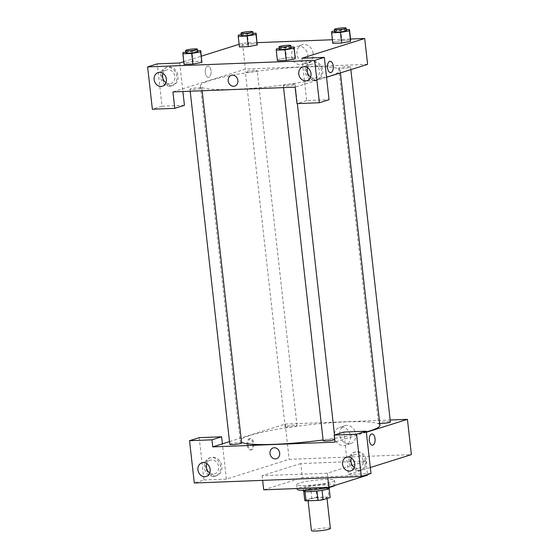 <?xml version="1.0" encoding="UTF-8"?>
<svg xmlns="http://www.w3.org/2000/svg" width="559" height="559" viewBox="0 0 559 559"><rect width="100%" height="100%" fill="white"/><g stroke="black" fill="none" stroke-linecap="round" stroke-linejoin="round"><path stroke-width="0.42" stroke-dasharray="2.79 2.1" d="M330.369 528.437A9.531 1.139 -6.4 0 0 323.34 528.122A9.531 1.139 -6.4 0 0 312.747 529.813A9.531 1.139 -6.4 0 0 311.426 530.561M309.323 499.25A9.531 1.139 -6.4 0 0 307.995 499.998A9.531 1.139 -6.4 0 0 317.596 500.067A9.531 1.139 -6.4 0 0 326.938 497.873A9.531 1.139 -6.4 0 0 319.909 497.559A9.531 1.139 -6.4 0 0 309.323 499.25M316.96 491.047L316.953 491.012A12.801 1.53 -6.4 0 0 322.033 490.292L329.125 488.063A12.801 1.53 -6.4 0 0 327.826 487.588L315.87 488.056L316.925 497.461L328.881 496.993A12.801 1.53 -6.4 0 1 330.18 497.468M304.76 500.41L311.845 498.174A12.801 1.53 -6.4 0 1 316.925 497.461M316.953 491.012L305.011 491.557M303.74 491.298L310.79 488.776L311.845 498.174M303.705 491.005A12.801 1.53 -6.4 0 0 305.004 491.473M315.87 488.056A12.801 1.53 -6.4 0 0 310.79 488.776M303.39 490.991A13.109 1.565 173.6 0 1 316.24 487.979A13.109 1.565 173.6 0 1 329.44 488.07M309.504 489.272A13.109 1.565 -6.4 0 0 322.676 487.825A13.109 1.565 -6.4 0 0 329.174 485.722A13.109 1.565 -6.4 0 0 319.51 485.289A13.109 1.565 -6.4 0 0 304.948 487.616A13.109 1.565 -6.4 0 0 303.125 488.643A13.109 1.565 -6.4 0 0 309.504 489.272M327.826 487.588L328.881 496.993M329.125 488.063L329.167 488.44M334.946 485.394A19.062 2.278 -6.4 0 0 335.093 485.058A19.062 2.278 -6.4 0 0 321.034 484.429A19.062 2.278 -6.4 0 0 299.855 487.811A19.062 2.278 -6.4 0 0 297.206 489.307M299.331 483.109A19.062 2.278 -6.4 0 0 296.682 484.604A19.062 2.278 -6.4 0 0 315.877 484.744A19.062 2.278 -6.4 0 0 334.568 480.356A19.062 2.278 -6.4 0 0 320.51 479.727A19.062 2.278 -6.4 0 0 299.331 483.109M367.536 475.136L302.356 477.666L263.708 489.824M300.777 463.558L262.122 475.716L327.308 473.194L365.956 461.028L300.777 463.558L302.356 477.666M365.956 461.028L367.48 474.598M199.207 437.655L203.951 479.971L194.294 483.011M203.951 479.971L226.36 479.105L289.164 459.344L411.382 454.607M370.317 467.527L348.578 474.367L343.827 432.051M370.98 473.494L348.578 474.367M359.381 470.405A9.531 8.071 -107.5 0 0 361.191 470.091A9.531 8.071 -107.5 0 0 366.033 458.576A9.531 8.071 -107.5 0 0 355.468 451.91A9.531 8.071 -107.5 0 0 350.353 462.377A9.531 8.071 -107.5 0 0 359.381 470.405M358.179 470.783A9.531 8.071 72.5 0 1 349.144 462.761A9.531 8.071 72.5 0 1 354.259 452.287A9.531 8.071 72.5 0 1 364.824 458.96A9.531 8.071 72.5 0 1 359.982 470.475A9.531 8.071 72.5 0 1 358.179 470.783M354.357 467.359A7.148 6.058 -107.5 0 0 359.269 468.197A7.148 6.058 -107.5 0 0 363.231 461.14A7.148 6.058 -107.5 0 0 354.979 454.565A7.148 6.058 -107.5 0 0 351.429 458.066M366.355 432.261L334.96 442.141M214.761 476.016A9.531 8.071 -107.5 0 0 216.571 475.702A9.531 8.071 -107.5 0 0 221.406 464.187A9.531 8.071 -107.5 0 0 210.848 457.521A9.531 8.071 -107.5 0 0 205.733 467.988A9.531 8.071 -107.5 0 0 214.761 476.016M226.36 479.105L222.405 443.839M213.552 476.394A9.531 8.071 72.5 0 1 204.524 468.365A9.531 8.071 72.5 0 1 209.639 457.898A9.531 8.071 72.5 0 1 220.204 464.564A9.531 8.071 72.5 0 1 215.362 476.079A9.531 8.071 72.5 0 1 213.552 476.394M209.737 472.97A7.148 6.058 -107.5 0 0 214.642 473.808A7.148 6.058 -107.5 0 0 218.611 466.751A7.148 6.058 -107.5 0 0 210.352 460.169A7.148 6.058 -107.5 0 0 206.809 463.677M327.308 473.194L327.826 477.833M262.122 475.716L262.646 480.363M371.966 433.903L371.959 433.903A5.66 2.928 87.8 0 0 369.254 439.667A5.66 2.928 87.8 0 0 372.399 445.209L372.399 445.209M346.727 425.343A9.426 7.987 -107.5 0 0 344.938 425.651A9.426 7.987 -107.5 0 0 340.151 437.033A9.426 7.987 -107.5 0 0 350.598 443.629A9.426 7.987 -107.5 0 0 355.657 433.274A9.426 7.987 -107.5 0 0 346.727 425.343M229.497 441.61L285.209 424.078L289.164 459.344M285.209 424.078L390.161 420.012M341.381 427.02A9.426 7.987 72.5 0 1 350.311 434.958A9.426 7.987 72.5 0 1 345.252 445.313A9.426 7.987 72.5 0 1 334.813 438.717A9.426 7.987 72.5 0 1 339.599 427.328A9.426 7.987 72.5 0 1 341.381 427.02M276.537 458.722L276.537 458.722A5.66 4.793 -107.5 0 0 279.416 451.889A5.66 4.793 -107.5 0 0 273.141 447.927L273.141 447.927M247.099 445.202A5.66 2.928 87.8 0 0 250.187 449.953A5.66 2.928 87.8 0 0 252.892 444.181A5.66 2.928 87.8 0 0 249.747 438.64A5.66 2.928 87.8 0 0 247.099 445.202M248.126 445.16A5.66 2.928 -92.2 0 1 250.774 438.598A5.66 2.928 -92.2 0 1 253.919 444.139A5.66 2.928 -92.2 0 1 251.215 449.911A5.66 2.928 -92.2 0 1 248.126 445.16M288.06 427.16A5.96 0.713 173.6 0 1 285.16 426.873A5.96 0.713 173.6 0 1 291.001 425.504A5.96 0.713 173.6 0 1 297.004 425.546A5.96 0.713 173.6 0 1 294.048 426.503A5.96 0.713 173.6 0 1 288.06 427.16M229.798 444.293A5.96 0.713 173.6 0 1 235.632 442.924A5.96 0.713 173.6 0 1 241.635 442.966M379.743 423.547A5.96 0.713 173.6 0 1 378.534 423.254A5.96 0.713 173.6 0 1 384.375 421.884A5.96 0.713 173.6 0 1 390.378 421.926M323.172 440.674A5.96 0.713 173.6 0 1 329.006 439.304A5.96 0.713 173.6 0 1 335.009 439.346A5.96 0.713 173.6 0 1 334.68 439.626M241.565 442.33A70.294 8.406 173.6 0 1 240.23 440.946A70.294 8.406 173.6 0 1 309.148 424.763A70.294 8.406 173.6 0 1 379.938 425.273M366.32 431.911A70.294 8.406 173.6 0 1 323.088 439.982M234.633 89.335A70.294 8.406 -6.4 0 0 305.249 81.572A70.294 8.406 -6.4 0 0 340.117 70.287A70.294 8.406 -6.4 0 0 288.29 67.96A70.294 8.406 -6.4 0 0 210.177 80.454A70.294 8.406 -6.4 0 0 200.415 85.96A70.294 8.406 -6.4 0 0 234.633 89.335M248.245 72.174A5.96 0.713 173.6 0 1 245.345 71.887A5.96 0.713 173.6 0 1 251.187 70.518A5.96 0.713 173.6 0 1 257.182 70.56A5.96 0.713 173.6 0 1 256.357 71.028A5.96 0.713 173.6 0 1 248.245 72.174M286.25 85.974A5.96 0.713 -6.4 0 0 292.238 85.317A5.96 0.713 -6.4 0 0 295.187 84.36A5.96 0.713 -6.4 0 0 290.799 84.157A5.96 0.713 -6.4 0 0 284.175 85.22A5.96 0.713 -6.4 0 0 283.35 85.688A5.96 0.713 -6.4 0 0 286.25 85.974M192.876 89.594A5.96 0.713 -6.4 0 0 198.864 88.937A5.96 0.713 -6.4 0 0 201.82 87.98A5.96 0.713 -6.4 0 0 197.425 87.784A5.96 0.713 -6.4 0 0 190.808 88.839A5.96 0.713 -6.4 0 0 189.976 89.307A5.96 0.713 -6.4 0 0 192.876 89.594M341.619 68.554A5.96 0.713 -6.4 0 0 347.6 67.891A5.96 0.713 -6.4 0 0 350.556 66.94A5.96 0.713 -6.4 0 0 346.161 66.738A5.96 0.713 -6.4 0 0 339.544 67.8A5.96 0.713 -6.4 0 0 338.719 68.268A5.96 0.713 -6.4 0 0 341.619 68.554M172.927 91.893L245.394 69.092L367.612 64.348M326.54 77.275L295.138 87.155M234.745 86.107L234.745 86.107A5.66 4.793 -107.5 0 0 237.617 79.266A5.66 4.793 -107.5 0 0 231.349 75.311L231.349 75.311M310.58 77.107A7.148 6.058 -107.5 0 0 315.493 77.946A7.148 6.058 -107.5 0 0 319.462 70.888A7.148 6.058 -107.5 0 0 311.202 64.313A7.148 6.058 -107.5 0 0 307.66 67.814M314.403 80.531A9.531 8.071 72.5 0 1 305.375 72.509A9.531 8.071 72.5 0 1 310.49 62.035A9.531 8.071 72.5 0 1 321.048 68.708A9.531 8.071 72.5 0 1 316.205 80.216A9.531 8.071 72.5 0 1 314.403 80.531M315.611 80.154A9.531 8.071 -107.5 0 0 317.414 79.839A9.531 8.071 -107.5 0 0 322.257 68.324A9.531 8.071 -107.5 0 0 311.698 61.658A9.531 8.071 -107.5 0 0 306.577 72.125A9.531 8.071 -107.5 0 0 315.611 80.154M165.96 82.711A7.148 6.058 -107.5 0 0 170.872 83.557A7.148 6.058 -107.5 0 0 174.499 74.92A7.148 6.058 -107.5 0 0 166.582 69.917A7.148 6.058 -107.5 0 0 163.032 73.418M169.782 86.142A9.531 8.071 72.5 0 1 160.747 78.113A9.531 8.071 72.5 0 1 165.862 67.646A9.531 8.071 72.5 0 1 176.427 74.312A9.531 8.071 72.5 0 1 171.585 85.827A9.531 8.071 72.5 0 1 169.782 86.142M170.991 85.765A9.531 8.071 -107.5 0 0 172.794 85.45A9.531 8.071 -107.5 0 0 177.636 73.935A9.531 8.071 -107.5 0 0 167.071 67.269A9.531 8.071 -107.5 0 0 161.956 77.736A9.531 8.071 -107.5 0 0 170.991 85.765M179.684 62.992L182.884 91.508M184.435 105.309L162.026 106.175L157.282 63.859M162.026 106.175L152.362 109.222M301.902 58.255L306.646 100.571L329.055 99.698M306.646 100.571L296.99 103.611M277.55 59.506L286.494 57.905L295.306 57.563L286.488 57.905L277.55 59.506L277.432 60.756L276.363 48.926M295.187 58.821L286.243 60.414M350.556 41.401L341.612 42.994M332.794 43.336L332.905 42.086L341.863 40.486L350.675 40.143L341.856 40.486L332.912 42.086L332.794 43.336M257.182 45.02L248.238 46.614M238.358 35.126L239.42 46.956L239.531 45.705L248.489 44.112M241.167 34.623L247.295 33.526L248.482 44.105L257.301 43.77L248.482 44.105L239.545 45.705M184.163 63.125L184.058 64.383L184.177 63.125L193.121 61.532M185.798 52.043L191.926 50.953L193.114 61.532L201.939 61.19L193.114 61.532L184.177 63.125L182.989 52.546M201.813 62.44L192.869 64.033M239.126 44.294L242.494 43.232L257.175 42.659M332.395 39.745L350.549 39.039M183.757 61.714L201.373 56.173M313.11 53.475A9.426 7.987 -107.5 0 0 302.223 44.804A9.426 7.987 -107.5 0 0 297.437 56.186A9.426 7.987 -107.5 0 0 307.876 62.783A9.426 7.987 -107.5 0 0 313.11 53.475M242.494 43.232L245.394 69.092M307.764 55.159A9.426 7.987 72.5 0 1 302.538 64.467A9.426 7.987 72.5 0 1 292.091 57.87A9.426 7.987 72.5 0 1 296.878 46.481A9.426 7.987 72.5 0 1 307.764 55.159M205.3 72.579A5.66 2.928 87.8 0 0 208.388 77.331A5.66 2.928 87.8 0 0 211.099 71.566A5.66 2.928 87.8 0 0 207.948 66.025A5.66 2.928 87.8 0 0 205.3 72.579A5.66 2.928 -92.2 0 1 207.955 66.025A5.66 2.928 -92.2 0 1 211.099 71.566A5.66 2.928 -92.2 0 1 208.388 77.331A5.66 2.928 -92.2 0 1 205.3 72.579M330.166 61.28L330.166 61.28A5.66 2.928 87.8 0 0 327.455 67.052A5.66 2.928 87.8 0 0 330.607 72.593L330.607 72.593M247.295 33.526L253.003 33.309M253.094 34.12A5.96 0.713 -6.4 0 0 248.706 33.924A5.96 0.713 -6.4 0 0 242.082 34.979A5.96 0.713 -6.4 0 0 241.257 35.448M334.534 31.004L340.669 29.906L346.377 29.69M346.468 30.5A5.96 0.713 -6.4 0 0 342.073 30.298A5.96 0.713 -6.4 0 0 335.456 31.36A5.96 0.713 -6.4 0 0 334.631 31.828M331.732 31.507L332.912 42.086M340.669 29.906L341.856 40.486M191.926 50.953L197.641 50.729M197.732 51.54A5.96 0.713 -6.4 0 0 193.337 51.344A5.96 0.713 -6.4 0 0 186.72 52.399A5.96 0.713 -6.4 0 0 185.888 52.867M279.172 48.423L285.3 47.326L291.008 47.11M291.099 47.92A5.96 0.713 -6.4 0 0 286.711 47.725A5.96 0.713 -6.4 0 0 280.094 48.78A5.96 0.713 -6.4 0 0 279.262 49.248M285.3 47.326L286.488 57.905M327.008 498.467L326.938 497.873M308.086 500.801L307.995 499.998M303.125 488.643L303.313 490.285M329.174 485.722L329.356 487.364M296.682 484.604L297.122 488.531M334.568 480.356L335.093 485.058M355.468 451.91L354.259 452.287M361.191 470.091L359.982 470.475M350.814 470.86L359.269 468.197M346.524 457.22L354.979 454.565M210.848 457.521L209.639 457.898M216.571 475.702L215.362 476.079M206.187 476.471L214.642 473.808M201.897 462.831L210.352 460.169M344.938 425.651L339.599 427.328M350.598 443.629L345.252 445.313M250.187 449.953L251.215 449.911M249.747 438.64L250.774 438.598M200.415 85.96L240.23 440.946M340.117 70.287L340.417 72.908M297.004 425.546L257.182 70.56M285.16 426.873L245.345 71.887M283.35 85.688L283.567 87.602M295.187 84.36L297.346 103.597M334.52 434.979L335.009 439.346M189.976 89.307L190.193 91.222M201.82 87.98L202.127 90.761M338.719 68.268L378.534 423.254M350.556 66.94L350.856 69.623M307.038 80.608L315.493 77.946M302.747 66.968L311.202 64.313M311.698 61.658L310.49 62.035M317.414 79.839L316.205 80.216M162.417 86.219L170.872 83.557M158.127 72.579L166.582 69.917M167.071 67.269L165.862 67.646M172.794 85.45L171.585 85.827M302.223 44.804L296.878 46.481M307.876 62.783L302.538 64.467"/><path stroke-width="0.84" d="M308.086 500.801L311.426 530.561A9.531 1.139 -6.4 0 0 321.027 530.631A9.531 1.139 -6.4 0 0 330.369 528.437L327.008 498.467M329.167 488.44L330.18 497.468L323.088 499.697A12.801 1.53 -6.4 0 1 318.008 500.417L306.059 500.878A12.801 1.53 -6.4 0 1 304.76 500.41L303.74 491.298M305.011 491.557L306.059 500.878M316.96 491.047L318.008 500.417M329.356 487.364L329.44 488.07A13.109 1.565 173.6 0 1 322.934 490.173A13.109 1.565 173.6 0 1 309.77 491.62A13.109 1.565 173.6 0 1 303.39 490.991L303.313 490.285M322.04 490.334L323.088 499.697M297.122 488.531L297.206 489.307A19.062 2.278 -6.4 0 0 315.094 489.586A19.062 2.278 -6.4 0 0 334.946 485.394M262.646 480.363L263.708 489.824L328.888 487.294L367.536 475.136L367.48 474.598M211.952 439.828L212.741 446.879L334.96 442.141L334.17 435.091L343.827 432.051L366.236 431.178L370.98 473.494L361.324 476.534L194.294 483.011L189.543 440.695L199.207 437.655L221.616 436.789L211.952 439.828L189.543 440.695M390.161 420.012L407.427 419.341L411.382 454.607L370.317 467.527M351.429 458.066A7.148 6.058 -107.5 0 0 354.357 467.359M354.776 463.802A7.148 6.058 -107.5 0 0 346.524 457.22A7.148 6.058 -107.5 0 0 342.891 465.857A7.148 6.058 -107.5 0 0 350.814 470.86A7.148 6.058 -107.5 0 0 354.776 463.802M366.236 431.178L356.572 434.217L361.324 476.534M334.17 435.091L356.572 434.217M212.741 446.879L222.405 443.839L221.616 436.789M206.809 463.677A7.148 6.058 -107.5 0 0 206.39 467.226A7.148 6.058 -107.5 0 0 209.737 472.97M197.935 469.888A7.148 6.058 -107.5 0 0 206.187 476.471A7.148 6.058 -107.5 0 0 209.821 467.834A7.148 6.058 -107.5 0 0 201.897 462.831A7.148 6.058 -107.5 0 0 197.935 469.888M327.826 477.833L328.888 487.294M372.399 445.209A5.66 2.928 87.8 0 0 375.047 438.654A5.66 2.928 -92.2 0 1 372.399 445.209A5.66 2.928 -92.2 0 1 369.254 439.667A5.66 2.928 -92.2 0 1 371.966 433.903A5.66 2.928 -92.2 0 1 375.047 438.654A5.66 2.928 87.8 0 0 371.959 433.903M407.427 419.341L366.355 432.261M273.141 447.927A5.66 4.793 -107.5 0 0 270.004 453.517A5.66 4.793 72.5 0 1 273.141 447.927A5.66 4.793 72.5 0 1 279.409 451.889A5.66 4.793 72.5 0 1 276.537 458.722A5.66 4.793 72.5 0 1 270.004 453.517A5.66 4.793 -107.5 0 0 276.537 458.722M222.405 443.839L229.497 441.61M202.127 90.761L241.635 442.966A5.96 0.713 173.6 0 1 238.679 443.923A5.96 0.713 173.6 0 1 232.698 444.58A5.96 0.713 173.6 0 1 229.798 444.293L190.193 91.222M350.856 69.623L390.378 421.926A5.96 0.713 173.6 0 1 387.422 422.884A5.96 0.713 173.6 0 1 381.434 423.54A5.96 0.713 173.6 0 1 379.743 423.547M334.68 439.626A5.96 0.713 173.6 0 1 326.072 440.96A5.96 0.713 173.6 0 1 323.172 440.674L283.567 87.602M323.088 439.982A70.294 8.406 173.6 0 1 274.455 444.321A70.294 8.406 173.6 0 1 241.565 442.33M340.417 72.908L379.938 425.273A70.294 8.406 173.6 0 1 366.32 431.911M172.927 91.893L295.138 87.155L296.99 103.611L319.392 102.737L314.647 60.421L147.618 66.905L152.362 109.222L174.771 108.348L172.927 91.893M350.549 39.039L364.706 38.494L367.612 64.348L326.54 77.275M231.349 75.311A5.66 4.793 -107.5 0 0 228.205 80.894A5.66 4.793 72.5 0 1 231.342 75.311A5.66 4.793 72.5 0 1 237.617 79.266A5.66 4.793 72.5 0 1 234.745 86.107A5.66 4.793 72.5 0 1 228.205 80.894A5.66 4.793 -107.5 0 0 234.745 86.107M298.786 74.026A7.148 6.058 72.5 0 1 302.747 66.968A7.148 6.058 72.5 0 1 310.671 71.971A7.148 6.058 72.5 0 1 307.038 80.608A7.148 6.058 72.5 0 1 298.786 74.026M154.158 79.637A7.148 6.058 72.5 0 1 158.127 72.579A7.148 6.058 72.5 0 1 166.044 77.582A7.148 6.058 72.5 0 1 162.417 86.219A7.148 6.058 72.5 0 1 154.158 79.637M307.66 67.814A7.148 6.058 -107.5 0 0 307.24 71.363A7.148 6.058 -107.5 0 0 310.58 77.107M163.032 73.418A7.148 6.058 -107.5 0 0 162.613 76.974A7.148 6.058 -107.5 0 0 165.96 82.711M182.884 91.508L184.435 105.309L174.771 108.348M147.618 66.905L157.282 63.859L179.684 62.992L183.757 61.714M319.392 102.737L329.055 99.698L324.311 57.381L301.902 58.255L364.706 38.494M324.311 57.381L314.647 60.421M291.008 47.11L294.125 46.984L295.201 58.821L286.25 60.414L277.432 60.756L286.25 60.414L285.062 49.835L276.244 50.177L276.363 48.926L279.172 48.423M340.431 32.415L341.619 42.994L332.794 43.336L341.619 42.994L350.556 41.401L349.368 30.822L340.431 32.415L331.613 32.757L331.732 31.507L334.534 31.004M247.057 36.035L248.245 46.614L239.42 46.956L248.245 46.614L257.182 45.02L255.994 34.441L247.057 36.035L238.239 36.377L238.358 35.126L241.167 34.623M253.003 33.309L256.113 33.191L257.196 45.02M197.641 50.729L200.751 50.61L201.827 62.44M191.688 53.461L192.876 64.04L184.058 64.383L192.876 64.04L201.813 62.44L200.632 51.861L191.688 53.461L182.87 53.797L182.989 52.546L185.798 52.043M257.175 42.659L332.395 39.745M201.373 56.173L239.126 44.294M330.607 72.593A5.66 2.928 87.8 0 0 333.255 66.032A5.66 2.928 -92.2 0 1 330.607 72.593A5.66 2.928 -92.2 0 1 327.455 67.052A5.66 2.928 -92.2 0 1 330.166 61.28A5.66 2.928 -92.2 0 1 333.255 66.032A5.66 2.928 87.8 0 0 330.166 61.28M256.113 33.191L255.994 34.441M240.992 33.1L241.257 35.448A5.96 0.713 -6.4 0 0 247.253 35.49A5.96 0.713 -6.4 0 0 253.094 34.12L252.829 31.765A5.96 0.713 -6.4 0 0 248.441 31.57A5.96 0.713 -6.4 0 0 241.816 32.632A5.96 0.713 -6.4 0 0 240.992 33.1A5.96 0.713 -6.4 0 0 246.994 33.142A5.96 0.713 -6.4 0 0 252.829 31.765M238.239 36.377L239.42 46.956M257.301 43.77L257.182 45.02M346.377 29.69L349.487 29.564L349.368 30.822M334.366 29.473L334.631 31.828A5.96 0.713 -6.4 0 0 340.627 31.87A5.96 0.713 -6.4 0 0 346.468 30.5L346.203 28.146A5.96 0.713 -6.4 0 0 341.815 27.95A5.96 0.713 -6.4 0 0 335.19 29.005A5.96 0.713 -6.4 0 0 334.366 29.473A5.96 0.713 -6.4 0 0 340.368 29.515A5.96 0.713 -6.4 0 0 346.203 28.146M331.613 32.757L332.794 43.336M349.487 29.564L350.675 40.143M200.751 50.61L200.632 51.861M185.623 50.52L185.888 52.867A5.96 0.713 -6.4 0 0 191.891 52.909A5.96 0.713 -6.4 0 0 197.732 51.54L197.467 49.192A5.96 0.713 -6.4 0 0 193.072 48.989A5.96 0.713 -6.4 0 0 186.454 50.051A5.96 0.713 -6.4 0 0 185.623 50.52A5.96 0.713 -6.4 0 0 191.625 50.562A5.96 0.713 -6.4 0 0 197.467 49.192M182.87 53.797L184.058 64.383M201.939 61.19L201.813 62.44M294.125 46.984L294.006 48.242L285.062 49.835M278.997 46.893L279.262 49.248A5.96 0.713 -6.4 0 0 285.265 49.29A5.96 0.713 -6.4 0 0 291.099 47.92L290.841 45.565A5.96 0.713 -6.4 0 0 286.446 45.37A5.96 0.713 -6.4 0 0 279.828 46.432A5.96 0.713 -6.4 0 0 278.997 46.893A5.96 0.713 -6.4 0 0 284.999 46.942A5.96 0.713 -6.4 0 0 290.841 45.565M294.006 48.242L295.306 57.563M276.244 50.177L277.432 60.756M297.346 103.597L334.52 434.979"/></g></svg>
